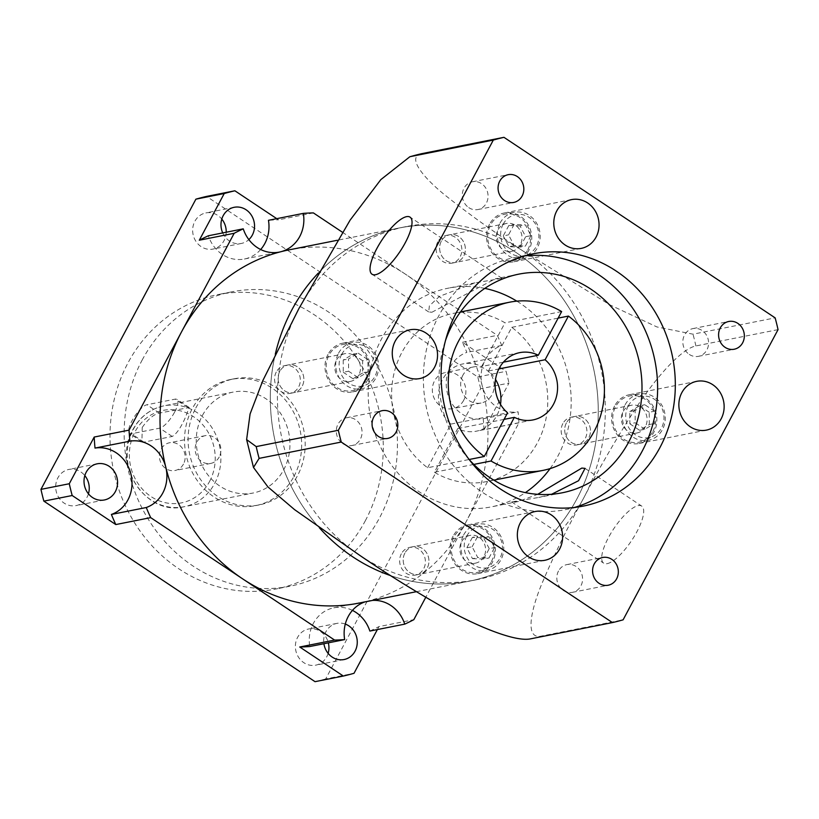 <?xml version="1.0" encoding="UTF-8"?>
<svg xmlns="http://www.w3.org/2000/svg" width="819" height="819" viewBox="0 0 819 819"><rect width="100%" height="100%" fill="white"/><g stroke="black" fill="none" stroke-linecap="round" stroke-linejoin="round"><path stroke-width="0.61" stroke-dasharray="4.09 3.07" d="M318.192 273.198A180.047 163.309 -101.2 0 1 399.201 227.989A180.047 163.309 -101.2 0 1 566.431 303.808A180.047 163.309 -101.2 0 1 576.648 499.355A180.047 163.309 -101.2 0 1 469.369 581.162A180.047 163.309 -101.2 0 1 390.786 575.685A180.047 163.309 78.8 0 0 469.369 581.162A180.047 163.309 78.8 0 0 576.648 499.355A180.047 163.309 78.8 0 0 566.431 303.808A180.047 163.309 78.8 0 0 399.201 227.989A180.047 163.309 78.8 0 0 318.192 273.198M359.08 603.081A180.047 163.309 78.8 0 0 367.137 601.238A180.047 163.309 78.8 0 0 466.369 521.263A180.047 163.309 78.8 0 0 482.196 385.769A180.047 163.309 78.8 0 0 405.354 274.13A180.047 163.309 78.8 0 0 288.912 249.897M441.318 241.175A14.148 12.828 78.8 0 0 442.117 256.531A14.148 12.828 78.8 0 0 455.262 262.489A14.148 12.828 78.8 0 0 463.687 256.06A14.148 12.828 78.8 0 0 462.878 240.704A14.148 12.828 78.8 0 0 449.744 234.746A14.148 12.828 78.8 0 0 441.318 241.175A14.148 12.828 -101.2 0 1 449.744 234.746A14.148 12.828 -101.2 0 1 462.878 240.704A14.148 12.828 -101.2 0 1 463.687 256.06A14.148 12.828 -101.2 0 1 455.262 262.489A14.148 12.828 -101.2 0 1 442.117 256.531A14.148 12.828 -101.2 0 1 441.318 241.175M437.776 241.871A14.148 12.828 78.8 0 0 438.574 257.238A14.148 12.828 78.8 0 0 451.719 263.196A14.148 12.828 78.8 0 0 460.145 256.767A14.148 12.828 78.8 0 0 459.346 241.4A14.148 12.828 78.8 0 0 446.201 235.442A14.148 12.828 78.8 0 0 437.776 241.871M566.4 422.901A14.148 12.828 78.8 0 0 567.198 438.267A14.148 12.828 78.8 0 0 580.343 444.226A14.148 12.828 78.8 0 0 588.769 437.796A14.148 12.828 78.8 0 0 587.97 422.43A14.148 12.828 78.8 0 0 574.825 416.472A14.148 12.828 78.8 0 0 566.4 422.901A14.148 12.828 -101.2 0 1 574.825 416.472A14.148 12.828 -101.2 0 1 587.97 422.43A14.148 12.828 -101.2 0 1 588.769 437.796A14.148 12.828 -101.2 0 1 580.343 444.226A14.148 12.828 -101.2 0 1 567.198 438.267A14.148 12.828 -101.2 0 1 566.4 422.901M562.858 423.607A14.148 12.828 78.8 0 0 563.656 438.974A14.148 12.828 78.8 0 0 576.801 444.932A14.148 12.828 78.8 0 0 585.227 438.503A14.148 12.828 78.8 0 0 584.428 423.136A14.148 12.828 78.8 0 0 571.283 417.178A14.148 12.828 78.8 0 0 562.858 423.607M404.883 553.091A14.148 12.828 78.8 0 0 405.681 568.447A14.148 12.828 78.8 0 0 418.826 574.406A14.148 12.828 78.8 0 0 427.252 567.976A14.148 12.828 78.8 0 0 426.453 552.62A14.148 12.828 78.8 0 0 413.308 546.662A14.148 12.828 78.8 0 0 404.883 553.091A14.148 12.828 -101.2 0 1 413.308 546.662A14.148 12.828 -101.2 0 1 426.453 552.62A14.148 12.828 -101.2 0 1 427.252 567.976A14.148 12.828 -101.2 0 1 418.826 574.406A14.148 12.828 -101.2 0 1 405.681 568.447A14.148 12.828 -101.2 0 1 404.883 553.091M401.341 553.787A14.148 12.828 78.8 0 0 402.139 569.154A14.148 12.828 78.8 0 0 415.284 575.112A14.148 12.828 78.8 0 0 423.71 568.683A14.148 12.828 78.8 0 0 422.911 553.316A14.148 12.828 78.8 0 0 409.766 547.358A14.148 12.828 78.8 0 0 401.341 553.787M279.801 371.355A14.148 12.828 78.8 0 0 280.6 386.722A14.148 12.828 78.8 0 0 293.745 392.68A14.148 12.828 78.8 0 0 302.17 386.251A14.148 12.828 78.8 0 0 301.372 370.884A14.148 12.828 78.8 0 0 288.227 364.926A14.148 12.828 78.8 0 0 279.801 371.355A14.148 12.828 -101.2 0 1 288.227 364.926A14.148 12.828 -101.2 0 1 301.372 370.884A14.148 12.828 -101.2 0 1 302.17 386.251A14.148 12.828 -101.2 0 1 293.745 392.68A14.148 12.828 -101.2 0 1 280.6 386.722A14.148 12.828 -101.2 0 1 279.801 371.355M276.259 372.061A14.148 12.828 78.8 0 0 277.057 387.418A14.148 12.828 78.8 0 0 290.202 393.376A14.148 12.828 78.8 0 0 298.628 386.947A14.148 12.828 78.8 0 0 297.829 371.591A14.148 12.828 78.8 0 0 284.684 365.632A14.148 12.828 78.8 0 0 276.259 372.061M328.132 653.388A18.438 16.718 -101.2 0 1 326.74 656.787A18.438 16.718 -101.2 0 1 315.755 665.161A18.438 16.718 -101.2 0 1 298.628 657.401A18.438 16.718 -101.2 0 1 297.584 637.387A18.438 16.718 -101.2 0 1 308.568 629.002A18.438 16.718 -101.2 0 1 328.337 642.843M345.29 624.068A18.438 16.718 78.8 0 0 336.896 623.382A18.438 16.718 78.8 0 0 325.911 631.756A18.438 16.718 78.8 0 0 323.914 643.724M142.158 360.063A150.031 136.087 -101.2 0 1 231.562 291.881A150.031 136.087 -101.2 0 1 370.915 355.067A150.031 136.087 -101.2 0 1 379.443 518.028A150.031 136.087 -101.2 0 1 290.039 586.199A150.031 136.087 -101.2 0 1 150.676 523.013A150.031 136.087 -101.2 0 1 142.158 360.063M365.274 520.843A150.031 136.087 78.8 0 0 356.756 357.883A150.031 136.087 78.8 0 0 217.393 294.697A150.031 136.087 78.8 0 0 127.999 362.878A150.031 136.087 78.8 0 0 136.517 525.829A150.031 136.087 78.8 0 0 275.87 589.015A150.031 136.087 78.8 0 0 365.274 520.843M463.697 400.276A18.438 16.718 -101.2 0 1 452.723 408.65A18.438 16.718 -101.2 0 1 435.595 400.89A18.438 16.718 -101.2 0 1 434.551 380.866A18.438 16.718 -101.2 0 1 445.536 372.491A18.438 16.718 -101.2 0 1 462.653 380.251A18.438 16.718 -101.2 0 1 463.697 400.276M462.878 375.245A18.438 16.718 78.8 0 0 463.923 395.26A18.438 16.718 78.8 0 0 481.04 403.02A18.438 16.718 78.8 0 0 492.024 394.645A18.438 16.718 78.8 0 0 490.98 374.631A18.438 16.718 78.8 0 0 473.853 366.861A18.438 16.718 78.8 0 0 462.878 375.245M88.442 493.816A18.438 16.718 -101.2 0 1 87.049 497.225A18.438 16.718 -101.2 0 1 76.065 505.599A18.438 16.718 -101.2 0 1 58.937 497.829A18.438 16.718 -101.2 0 1 57.893 477.815A18.438 16.718 -101.2 0 1 68.878 469.441A18.438 16.718 -101.2 0 1 84.818 475.593M226.218 232.227A18.438 16.718 -101.2 0 1 224.007 240.704A18.438 16.718 -101.2 0 1 213.032 249.078A18.438 16.718 -101.2 0 1 195.905 241.318A18.438 16.718 -101.2 0 1 194.861 221.304A18.438 16.718 -101.2 0 1 205.845 212.92A18.438 16.718 -101.2 0 1 221.785 219.072M222.717 232.924A18.438 16.718 78.8 0 0 241.349 243.458A18.438 16.718 78.8 0 0 248.853 239.609M195.792 408.005A64.302 58.323 -101.2 0 1 234.101 378.787A64.302 58.323 -101.2 0 1 293.826 405.866A64.302 58.323 -101.2 0 1 297.481 475.706A64.302 58.323 -101.2 0 1 259.162 504.924A64.302 58.323 -101.2 0 1 199.447 477.846A64.302 58.323 -101.2 0 1 195.792 408.005M293.939 476.412A64.302 58.323 78.8 0 0 290.284 406.572A64.302 58.323 78.8 0 0 230.569 379.494A64.302 58.323 78.8 0 0 192.25 408.712A64.302 58.323 78.8 0 0 195.905 478.552A64.302 58.323 78.8 0 0 255.63 505.63A64.302 58.323 78.8 0 0 293.939 476.412M202.416 415.479A51.443 46.663 -101.2 0 1 233.067 392.106A51.443 46.663 -101.2 0 1 280.845 413.769A51.443 46.663 -101.2 0 1 283.773 469.645A51.443 46.663 -101.2 0 1 253.122 493.018A51.443 46.663 -101.2 0 1 205.344 471.355A51.443 46.663 -101.2 0 1 202.416 415.479M142.23 427.436C148.106 419.041 153.829 414.25 159.388 413.073L189.25 407.545L184.715 419C180.354 428.398 176.187 434.224 172.215 436.466L143.888 442.096L141.922 441.717L142.23 427.436M174.549 412.233A17.148 5.354 123.7 0 1 159.715 428.142L131.398 433.773A17.148 5.354 123.7 0 1 129.637 433.538A17.148 5.354 123.7 0 1 133.302 418.478A17.148 5.354 123.7 0 1 146.888 404.75L175.215 399.129A17.148 5.354 123.7 0 1 176.965 399.365A17.148 5.354 123.7 0 1 174.549 412.233M183.466 464.076A14.148 12.828 -101.2 0 1 175.041 470.505A14.148 12.828 -101.2 0 1 161.906 464.547A14.148 12.828 -101.2 0 1 161.097 449.181A14.148 12.828 -101.2 0 1 169.533 442.751A14.148 12.828 -101.2 0 1 182.668 448.71A14.148 12.828 -101.2 0 1 183.466 464.076M219.226 456.971A14.148 12.828 -101.2 0 1 210.8 463.4A14.148 12.828 -101.2 0 1 197.666 457.442A14.148 12.828 -101.2 0 1 196.857 442.076A14.148 12.828 -101.2 0 1 205.293 435.647A14.148 12.828 -101.2 0 1 218.427 441.605A14.148 12.828 -101.2 0 1 219.226 456.971M319.4 527.825A180.047 163.309 -101.2 0 1 275.297 354.177A180.047 163.309 78.8 0 0 319.4 527.825M342.342 232.186L497.307 335.35A214.332 194.41 -101.2 0 1 501.719 345.454A34.296 31.102 78.8 0 0 482.196 385.769A34.296 31.102 78.8 0 0 518.11 411.814A214.332 194.41 -101.2 0 1 518.918 422.85L425.737 597.358M372.584 600.399A34.296 31.102 78.8 0 0 368.673 600.89A34.296 31.102 78.8 0 0 367.137 601.238A34.296 31.102 78.8 0 0 364.875 601.924M352.436 610.39A34.296 31.102 78.8 0 0 333.804 607.821A34.296 31.102 78.8 0 0 309.787 646.529M518.918 422.85L484.039 429.78L508.968 383.087L480.651 388.718L325.686 678.931L354.013 673.3M377.354 629.576L378.941 626.607L413.82 619.686M369.86 631.06A214.332 194.41 78.8 0 0 378.941 626.607M315.039 681.674A248.628 225.522 78.8 0 0 325.686 678.931M480.651 388.718A248.628 225.522 78.8 0 0 477.743 376.945L206.562 196.417M477.743 376.945L506.06 371.324A248.628 225.522 -101.2 0 1 508.968 383.087M484.039 429.78A214.332 194.41 78.8 0 0 483.23 418.744A34.296 31.102 -101.2 0 1 447.317 392.7A34.296 31.102 -101.2 0 1 466.85 352.385A214.332 194.41 78.8 0 0 462.438 342.281L506.06 371.324M483.23 418.744L518.11 411.814M276.75 218.663L278.511 219.83A214.332 194.41 78.8 0 0 268.458 220.311M260.677 249.508A34.296 31.102 -101.2 0 1 244.441 259.009A34.296 31.102 -101.2 0 1 208.384 235.77M313.39 212.909L278.511 219.83M462.438 342.281L497.307 335.35M501.719 345.454L466.85 352.385M520.331 244.809A14.148 12.828 -101.2 0 1 511.906 251.238A14.148 12.828 -101.2 0 1 498.771 245.28A14.148 12.828 -101.2 0 1 497.962 229.914A14.148 12.828 -101.2 0 1 506.388 223.485A14.148 12.828 -101.2 0 1 519.533 229.443A14.148 12.828 -101.2 0 1 520.331 244.809M645.413 426.545A14.148 12.828 -101.2 0 1 636.987 432.975A14.148 12.828 -101.2 0 1 623.853 427.016A14.148 12.828 -101.2 0 1 623.044 411.65A14.148 12.828 -101.2 0 1 631.469 405.221A14.148 12.828 -101.2 0 1 644.614 411.179A14.148 12.828 -101.2 0 1 645.413 426.545M483.906 556.725A14.148 12.828 -101.2 0 1 475.47 563.155A14.148 12.828 -101.2 0 1 462.336 557.196A14.148 12.828 -101.2 0 1 461.527 541.83A14.148 12.828 -101.2 0 1 469.963 535.401A14.148 12.828 -101.2 0 1 483.097 541.359A14.148 12.828 -101.2 0 1 483.906 556.725M358.814 374.989A14.148 12.828 -101.2 0 1 350.389 381.419A14.148 12.828 -101.2 0 1 337.254 375.46A14.148 12.828 -101.2 0 1 336.445 360.104A14.148 12.828 -101.2 0 1 344.881 353.675A14.148 12.828 -101.2 0 1 358.016 359.633A14.148 12.828 -101.2 0 1 358.814 374.989M421.816 153.655C406.367 156.695 422.563 176.873 444.748 194.912C468.284 213.687 494.267 232.32 522.717 250.809A180.047 163.309 -101.2 0 1 583.732 497.952A180.047 163.309 -101.2 0 1 476.453 579.76A180.047 163.309 -101.2 0 1 360.012 555.528A180.047 163.309 -101.2 0 1 298.996 308.394A180.047 163.309 -101.2 0 1 406.275 226.576A180.047 163.309 -101.2 0 1 522.717 250.809L610.114 304.975L656.869 326.924L692.997 334.183L775.143 317.864M431.92 312.234L495.27 278.829L502.047 278.388L475.02 282.852L439.506 296.345L429.381 305.856L428.695 311.947L431.92 312.234M607.196 563.656A34.296 10.708 -56.3 0 0 634.367 536.21A34.296 10.708 -56.3 0 0 641.697 506.091A34.296 10.708 -56.3 0 0 638.196 505.61A34.296 10.708 -56.3 0 0 611.025 533.056A34.296 10.708 -56.3 0 0 603.695 563.175A34.296 10.708 -56.3 0 0 607.196 563.656M551.586 494.267L538.707 497.461L511.67 501.924L518.458 501.484L537.725 494.318M468.796 207.637A14.148 12.828 78.8 0 0 477.948 209.541A14.148 12.828 78.8 0 0 486.373 203.112A14.148 12.828 78.8 0 0 481.582 183.691A14.148 12.828 78.8 0 0 472.43 181.787A14.148 12.828 78.8 0 0 464.004 188.216A14.148 12.828 78.8 0 0 468.796 207.637M689.311 354.432A14.148 12.828 78.8 0 0 698.464 356.337A14.148 12.828 78.8 0 0 706.889 349.908A14.148 12.828 78.8 0 0 702.098 330.497A14.148 12.828 78.8 0 0 692.946 328.593A14.148 12.828 78.8 0 0 684.52 335.022A14.148 12.828 78.8 0 0 689.311 354.432M558.507 571.007A14.148 12.828 78.8 0 0 559.316 586.373A14.148 12.828 78.8 0 0 572.45 592.332A14.148 12.828 78.8 0 0 580.886 585.902A14.148 12.828 78.8 0 0 580.077 570.536A14.148 12.828 78.8 0 0 566.943 564.588A14.148 12.828 78.8 0 0 558.507 571.007M342.792 443.632A14.148 12.828 78.8 0 0 351.935 445.526A14.148 12.828 78.8 0 0 360.37 439.107A14.148 12.828 78.8 0 0 355.569 419.686A14.148 12.828 78.8 0 0 346.427 417.782A14.148 12.828 78.8 0 0 337.991 424.211A14.148 12.828 78.8 0 0 342.792 443.632M524.365 255.958A128.603 116.646 78.8 0 0 515.438 257.34A128.603 116.646 78.8 0 0 424.723 359.377A128.603 116.646 78.8 0 0 482.391 492.301A128.603 116.646 78.8 0 0 565.56 509.613A128.603 116.646 78.8 0 0 574.334 507.473M489.486 224.273A24.867 22.553 78.8 0 0 490.898 251.279A24.867 22.553 78.8 0 0 513.994 261.752A24.867 22.553 78.8 0 0 528.808 250.45A24.867 22.553 78.8 0 0 527.395 223.444A24.867 22.553 78.8 0 0 504.299 212.981A24.867 22.553 78.8 0 0 489.486 224.273M327.969 354.453A24.867 22.553 78.8 0 0 329.381 381.459A24.867 22.553 78.8 0 0 352.477 391.932A24.867 22.553 78.8 0 0 367.291 380.63A24.867 22.553 78.8 0 0 365.878 353.634A24.867 22.553 78.8 0 0 342.792 343.161A24.867 22.553 78.8 0 0 327.969 354.453M453.05 536.189A24.867 22.553 78.8 0 0 454.463 563.196A24.867 22.553 78.8 0 0 477.559 573.669A24.867 22.553 78.8 0 0 492.373 562.366A24.867 22.553 78.8 0 0 490.96 535.36A24.867 22.553 78.8 0 0 467.874 524.897A24.867 22.553 78.8 0 0 453.05 536.189M614.567 406.009A24.867 22.553 78.8 0 0 615.98 433.016A24.867 22.553 78.8 0 0 639.076 443.478A24.867 22.553 78.8 0 0 653.89 432.186A24.867 22.553 78.8 0 0 652.477 405.18A24.867 22.553 78.8 0 0 629.381 394.707A24.867 22.553 78.8 0 0 614.567 406.009M484.807 288.39A111.456 101.095 78.8 0 0 447.973 288.227A111.456 101.095 78.8 0 0 381.552 338.871A111.456 101.095 78.8 0 0 387.889 459.92A111.456 101.095 78.8 0 0 491.41 506.859A111.456 101.095 78.8 0 0 525.378 492.618M550.081 468.601A111.456 101.095 78.8 0 0 557.821 456.214A111.456 101.095 78.8 0 0 516.809 301.146M469.164 459.52A111.456 101.095 -101.2 0 1 445.505 340.469M500.061 223.055A23.577 21.386 -101.2 0 1 514.117 212.336A23.577 21.386 -101.2 0 1 536.015 222.266A23.577 21.386 -101.2 0 1 537.356 247.87A23.577 21.386 -101.2 0 1 523.3 258.589A23.577 21.386 -101.2 0 1 501.402 248.659A23.577 21.386 -101.2 0 1 500.061 223.055M527.794 249.775A23.577 21.386 78.8 0 0 526.453 224.171A23.577 21.386 78.8 0 0 504.555 214.24A23.577 21.386 78.8 0 0 490.509 224.949A23.577 21.386 78.8 0 0 491.84 250.563A23.577 21.386 78.8 0 0 513.748 260.483A23.577 21.386 78.8 0 0 527.794 249.775M338.544 353.235A23.577 21.386 -101.2 0 1 352.6 342.526A23.577 21.386 -101.2 0 1 374.498 352.446A23.577 21.386 -101.2 0 1 375.839 378.061A23.577 21.386 -101.2 0 1 361.783 388.769A23.577 21.386 -101.2 0 1 339.885 378.839A23.577 21.386 -101.2 0 1 338.544 353.235M366.277 379.955A23.577 21.386 78.8 0 0 364.936 354.351A23.577 21.386 78.8 0 0 343.038 344.42A23.577 21.386 78.8 0 0 328.992 355.139A23.577 21.386 78.8 0 0 330.333 380.743A23.577 21.386 78.8 0 0 352.231 390.673A23.577 21.386 78.8 0 0 366.277 379.955M463.636 534.971A23.577 21.386 -101.2 0 1 477.682 524.252A23.577 21.386 -101.2 0 1 499.58 534.183A23.577 21.386 -101.2 0 1 500.921 559.797A23.577 21.386 -101.2 0 1 486.865 570.505A23.577 21.386 -101.2 0 1 464.967 560.575A23.577 21.386 -101.2 0 1 463.636 534.971M491.359 561.691A23.577 21.386 78.8 0 0 490.018 536.087A23.577 21.386 78.8 0 0 468.12 526.156A23.577 21.386 78.8 0 0 454.074 536.865A23.577 21.386 78.8 0 0 455.415 562.479A23.577 21.386 78.8 0 0 477.313 572.409A23.577 21.386 78.8 0 0 491.359 561.691M625.143 404.781A23.577 21.386 -101.2 0 1 639.199 394.072A23.577 21.386 -101.2 0 1 661.097 404.002A23.577 21.386 -101.2 0 1 662.438 429.606A23.577 21.386 -101.2 0 1 648.382 440.325A23.577 21.386 -101.2 0 1 626.484 430.395A23.577 21.386 -101.2 0 1 625.143 404.781M652.876 431.511A23.577 21.386 78.8 0 0 651.535 405.896A23.577 21.386 78.8 0 0 629.637 395.966A23.577 21.386 78.8 0 0 615.591 406.685A23.577 21.386 78.8 0 0 616.922 432.289A23.577 21.386 78.8 0 0 638.83 442.219A23.577 21.386 78.8 0 0 652.876 431.511M427.61 467.751L450.921 424.078A34.296 31.102 -101.2 0 1 439.168 389.025A34.296 31.102 -101.2 0 1 463.001 363.902A34.296 31.102 -101.2 0 1 481.674 366.492L504.995 322.819A85.739 77.764 78.8 0 0 452.979 313.452A85.739 77.764 78.8 0 0 401.894 352.405A85.739 77.764 78.8 0 0 427.61 467.751L469.144 459.5M503.163 224.191A21.007 19.052 -101.2 0 1 529.258 217.475A21.007 19.052 -101.2 0 1 536.384 246.314A21.007 19.052 -101.2 0 1 510.278 253.03A21.007 19.052 -101.2 0 1 503.163 224.191M341.646 354.381A21.007 19.052 -101.2 0 1 367.741 347.666A21.007 19.052 -101.2 0 1 374.867 376.494A21.007 19.052 -101.2 0 1 348.761 383.21A21.007 19.052 -101.2 0 1 341.646 354.381M466.728 536.107A21.007 19.052 -101.2 0 1 492.823 529.391A21.007 19.052 -101.2 0 1 499.948 558.23A21.007 19.052 -101.2 0 1 473.843 564.946A21.007 19.052 -101.2 0 1 466.728 536.107M628.245 405.927A21.007 19.052 -101.2 0 1 654.34 399.211A21.007 19.052 -101.2 0 1 661.465 428.04A21.007 19.052 -101.2 0 1 635.36 434.756A21.007 19.052 -101.2 0 1 628.245 405.927M778.05 329.627L695.904 345.946C680.497 348.976 654.166 380.108 635.544 408.65C616.441 438.39 599.18 468.161 583.732 497.952C567.168 528.101 552.958 557.319 541.093 585.585C530.057 612.694 525.552 639.209 540.939 636.158L623.095 619.84M500.501 404.412A34.296 31.102 -101.2 0 1 476.371 431.183A34.296 31.102 -101.2 0 1 457.708 428.593L434.387 472.256A85.739 77.764 78.8 0 0 486.394 481.633A85.739 77.764 78.8 0 0 546.56 415.694A85.739 77.764 78.8 0 0 511.773 327.334L488.452 371.007A34.296 31.102 -101.2 0 1 495.526 379.412M488.452 371.007L498.853 368.939M504.074 419.379L457.708 428.593M511.773 327.334L558.138 318.12M473.802 464.424L434.387 472.256M450.921 424.078L507.575 412.827M503.388 362.172L481.674 366.492M561.639 311.568L504.995 322.819M530.978 235.657L525.419 246.069L514.209 245.659L508.568 234.848L514.127 224.437L525.327 224.836L530.978 235.657L525.665 236.711L520.024 225.901L525.327 224.836M358.2 353.184L367.936 359.654L367.987 371.908L358.302 377.692L348.577 371.212L348.525 358.957L358.2 353.184L352.897 354.238L343.212 360.012L348.525 358.957M472.133 546.764L477.692 536.353L488.892 536.762L494.543 547.573L488.984 557.985L477.774 557.585L472.133 546.764L466.82 547.819L472.471 558.64L477.774 557.585M644.901 429.238L635.175 422.768L635.124 410.514L644.799 404.729L654.535 411.21L654.586 423.464L644.901 429.238L639.588 430.292L649.272 424.518L654.586 423.464M514.209 245.659L508.896 246.724L520.106 247.123L525.419 246.069M520.106 247.123L525.665 236.711M520.024 225.901L508.814 225.491L514.127 224.437M508.814 225.491L503.255 235.903L508.568 234.848M503.255 235.903L508.896 246.724M367.987 371.908L362.674 372.973L362.622 360.708L367.936 359.654M362.622 360.708L352.897 354.238M343.212 360.012L343.263 372.266L348.577 371.212M343.263 372.266L352.989 378.747L358.302 377.692M352.989 378.747L362.674 372.973M488.892 536.762L483.589 537.817L472.379 537.407L477.692 536.353M472.379 537.407L466.82 547.819M472.471 558.64L483.671 559.039L488.984 557.985M483.671 559.039L489.23 548.628L494.543 547.573M489.23 548.628L483.589 537.817M635.124 410.514L629.811 411.568L629.862 423.822L635.175 422.768M629.862 423.822L639.588 430.292M649.272 424.518L649.221 412.264L654.535 411.21M649.221 412.264L639.496 405.784L644.799 404.729M639.496 405.784L629.811 411.568M214.732 483.353A51.443 46.663 78.8 0 0 211.814 427.487A51.443 46.663 78.8 0 0 164.035 405.825A51.443 46.663 78.8 0 0 133.374 429.197A51.443 46.663 78.8 0 0 136.302 485.073A51.443 46.663 78.8 0 0 184.08 506.736A51.443 46.663 78.8 0 0 214.732 483.353M172.215 436.466L159.715 428.142M209.572 481.449A47.154 42.772 78.8 0 0 193.591 416.728A47.154 42.772 78.8 0 0 135.002 431.808A47.154 42.772 78.8 0 0 150.983 496.539A47.154 42.772 78.8 0 0 209.572 481.449M187.705 407.442L175.215 399.129M159.388 413.073L146.888 404.75M143.888 442.096L131.398 433.773M530.292 638.902A248.628 225.522 78.8 0 0 540.939 636.158M695.904 345.946A248.628 225.522 78.8 0 0 692.997 334.183M406.275 226.576L337.336 240.274M451.719 263.196L511.906 251.238M576.801 444.932L636.987 432.975M415.284 575.112L475.47 563.155M290.202 393.376L350.389 381.419M344.072 659.541L315.755 665.161M231.562 291.881L217.393 294.697M481.04 403.02L452.723 408.65M104.382 499.969L76.065 505.599M241.349 243.458L213.032 249.078M234.101 378.787L230.569 379.494M233.067 392.106L164.035 405.825C150.42 408.814 140.069 416.687 132.985 429.432C111.875 464.486 145.966 516.492 184.08 506.736L253.122 493.018M210.8 463.4L175.041 470.505M476.453 579.76L416.328 591.707M333.804 607.821L368.673 600.89M446.201 235.442L506.388 223.485M571.283 417.178L631.469 405.221M409.766 547.358L469.963 535.401M284.684 365.632L344.881 353.675M244.441 259.009L279.32 252.088M336.896 623.382L308.568 629.002M290.039 586.199L275.87 589.015M473.853 366.861L445.536 372.491M97.205 463.81L68.878 469.441M234.173 207.299L205.845 212.92M259.162 504.924L255.63 505.63M189.25 407.545L176.965 399.365M141.922 441.717L129.637 433.538M205.293 435.647L169.533 442.751M502.047 278.388L410.032 217.127M585.032 468.366L641.697 506.091M477.948 209.541L513.708 202.436M698.464 356.337L734.223 349.232M572.45 592.332L608.21 585.227M351.935 445.526L387.694 438.421M583.261 506.091L565.56 509.613M513.994 261.752L581.265 248.382M352.477 391.932L419.748 378.562M477.559 573.669L544.83 560.298M639.076 443.478L706.347 430.118M562.223 492.792L538.707 497.461M518.458 501.484L491.41 506.859M514.117 212.336L504.555 214.24M352.6 342.526L343.038 344.42M477.682 524.252L468.12 526.156M639.199 394.072L629.637 395.966M428.695 311.947L372.031 274.222M511.68 501.924L603.695 563.175M472.43 181.787L508.189 174.682M692.946 328.593L728.705 321.488M566.943 564.588L602.702 557.483M346.427 417.782L382.186 410.677M533.138 253.818L515.438 257.34M504.299 212.981L571.57 199.611M342.792 343.161L410.053 329.791M467.874 524.897L535.145 511.527M629.381 394.707L696.652 381.347M518.775 274.15L495.27 278.829M475.02 282.852L447.973 288.227M523.3 258.589L513.748 260.483M361.783 388.769L352.231 390.673M486.865 570.505L477.313 572.409M648.382 440.325L638.83 442.219M533.015 419.922L476.371 431.183M493.847 480.149L486.394 481.633M519.655 352.651L463.001 363.902M460.432 311.967L452.979 313.452"/><path stroke-width="1.23" d="M291.912 309.797A180.047 163.309 -101.2 0 1 318.192 273.198A180.047 163.309 78.8 0 0 291.912 309.797A180.047 163.309 78.8 0 0 275.297 354.177A180.047 163.309 -101.2 0 1 291.912 309.797M337.336 240.274L288.912 249.897A180.047 163.309 78.8 0 0 280.856 251.73A180.047 163.309 78.8 0 0 181.623 331.705A180.047 163.309 78.8 0 0 165.796 467.209A34.296 31.102 78.8 0 0 129.883 441.165A214.332 194.41 -101.2 0 1 129.074 430.129L234.173 233.292L199.304 240.223L224.232 193.53L195.905 199.16L40.95 489.373L69.277 483.742L94.205 437.049L129.074 430.129M146.273 507.524A34.296 31.102 78.8 0 0 162.786 493.018A34.296 31.102 78.8 0 0 165.796 467.209A180.047 163.309 78.8 0 0 242.639 578.849L150.686 517.628A214.332 194.41 -101.2 0 1 146.273 507.524L111.394 514.445A34.296 31.102 78.8 0 0 127.907 499.938A34.296 31.102 78.8 0 0 126.239 463.114A34.296 31.102 78.8 0 0 95.014 448.085L129.883 441.165M260.677 249.508A34.296 31.102 -101.2 0 0 264.875 243.427A34.296 31.102 -101.2 0 0 268.458 220.311L303.327 213.38A214.332 194.41 -101.2 0 1 313.39 212.909L342.342 232.186M234.173 233.292A214.332 194.41 -101.2 0 1 243.253 228.839A34.296 31.102 78.8 0 0 279.32 252.088A34.296 31.102 78.8 0 0 280.856 251.73A34.296 31.102 78.8 0 0 299.754 236.496A34.296 31.102 78.8 0 0 303.327 213.38M323.914 643.724A18.438 16.718 78.8 0 0 344.072 659.541A18.438 16.718 78.8 0 0 355.057 651.166A18.438 16.718 78.8 0 0 345.29 624.068M86.22 472.184A18.438 16.718 78.8 0 0 87.264 492.209A18.438 16.718 78.8 0 0 104.382 499.969A18.438 16.718 78.8 0 0 115.366 491.595A18.438 16.718 78.8 0 0 114.322 471.57A18.438 16.718 78.8 0 0 97.205 463.81A18.438 16.718 78.8 0 0 86.22 472.184M248.853 239.609A18.438 16.718 78.8 0 0 252.334 235.084A18.438 16.718 78.8 0 0 251.29 215.059A18.438 16.718 78.8 0 0 234.173 207.299A18.438 16.718 78.8 0 0 223.188 215.673A18.438 16.718 78.8 0 0 222.717 232.924M390.786 575.685A180.047 163.309 -101.2 0 1 319.4 527.825A180.047 163.309 78.8 0 0 390.786 575.685M364.875 601.924A34.296 31.102 78.8 0 0 344.666 639.598A214.332 194.41 -101.2 0 1 334.602 640.069L242.639 578.849A180.047 163.309 78.8 0 0 359.08 603.081L416.328 591.707M425.737 597.358L413.82 619.686A214.332 194.41 -101.2 0 1 404.74 624.139A34.296 31.102 78.8 0 0 372.584 600.399M404.74 624.139L369.86 631.06A34.296 31.102 78.8 0 0 352.436 610.39M150.686 517.628L115.807 524.559L72.185 495.515L43.857 501.136L315.039 681.674L343.356 676.044L299.734 647A214.332 194.41 78.8 0 0 309.787 646.529L344.666 639.598M343.356 676.044A248.628 225.522 -101.2 0 0 354.013 673.3L377.354 629.576M299.734 647L334.602 640.069M40.95 489.373A248.628 225.522 78.8 0 0 43.857 501.136M224.232 193.53A248.628 225.522 -101.2 0 1 234.889 190.786L206.562 196.417A248.628 225.522 78.8 0 0 195.905 199.16M328.337 642.843A18.438 16.718 -101.2 0 1 328.132 653.388M84.818 475.593A18.438 16.718 -101.2 0 1 88.442 493.816M221.785 219.072A18.438 16.718 -101.2 0 1 226.218 232.227M111.394 514.445A214.332 194.41 78.8 0 0 115.807 524.559M94.205 437.049A214.332 194.41 78.8 0 0 95.014 448.085M72.185 495.515A248.628 225.522 -101.2 0 1 69.277 483.742M234.889 190.786L276.75 218.663M243.253 228.839L208.384 235.77A214.332 194.41 78.8 0 0 199.304 240.223M375.532 274.703A34.296 10.708 -56.3 0 0 402.702 247.256A34.296 10.708 -56.3 0 0 410.032 217.127A34.296 10.708 -56.3 0 0 406.531 216.656A34.296 10.708 -56.3 0 0 379.361 244.103A34.296 10.708 -56.3 0 0 372.031 274.222A34.296 10.708 -56.3 0 0 375.532 274.703M537.725 494.318L581.807 468.079L585.032 468.366L578.572 480.712L551.586 494.267M499.764 181.112A14.148 12.828 78.8 0 0 500.563 196.478A14.148 12.828 78.8 0 0 513.708 202.436A14.148 12.828 78.8 0 0 522.133 196.007A14.148 12.828 78.8 0 0 521.334 180.641A14.148 12.828 78.8 0 0 508.189 174.682A14.148 12.828 78.8 0 0 499.764 181.112M720.28 327.917A14.148 12.828 78.8 0 0 721.078 343.274A14.148 12.828 78.8 0 0 734.223 349.232A14.148 12.828 78.8 0 0 742.649 342.803A14.148 12.828 78.8 0 0 741.85 327.446A14.148 12.828 78.8 0 0 728.705 321.488A14.148 12.828 78.8 0 0 720.28 327.917M594.266 563.902A14.148 12.828 78.8 0 0 595.075 579.268A14.148 12.828 78.8 0 0 608.21 585.227A14.148 12.828 78.8 0 0 616.646 578.798A14.148 12.828 78.8 0 0 615.837 563.431A14.148 12.828 78.8 0 0 602.702 557.483A14.148 12.828 78.8 0 0 594.266 563.902M373.751 417.106A14.148 12.828 78.8 0 0 374.559 432.473A14.148 12.828 78.8 0 0 387.694 438.421A14.148 12.828 78.8 0 0 396.13 432.002A14.148 12.828 78.8 0 0 395.321 416.636A14.148 12.828 78.8 0 0 382.186 410.677A14.148 12.828 78.8 0 0 373.751 417.106M574.334 507.473A128.603 116.646 78.8 0 0 656.879 402.672A128.603 116.646 78.8 0 0 598.607 274.641A128.603 116.646 78.8 0 0 524.365 255.958M500.092 488.789A128.603 116.646 78.8 0 0 583.261 506.091A128.603 116.646 78.8 0 0 673.976 404.043A128.603 116.646 78.8 0 0 616.308 271.13A128.603 116.646 78.8 0 0 533.138 253.818A128.603 116.646 78.8 0 0 442.424 355.866A128.603 116.646 78.8 0 0 500.092 488.789M556.756 210.913A24.867 22.553 78.8 0 0 558.169 237.909A24.867 22.553 78.8 0 0 581.265 248.382A24.867 22.553 78.8 0 0 596.078 237.09A24.867 22.553 78.8 0 0 594.666 210.084A24.867 22.553 78.8 0 0 571.57 199.611A24.867 22.553 78.8 0 0 556.756 210.913M395.239 341.093A24.867 22.553 78.8 0 0 396.652 368.1A24.867 22.553 78.8 0 0 419.748 378.562A24.867 22.553 78.8 0 0 434.561 367.27A24.867 22.553 78.8 0 0 433.149 340.264A24.867 22.553 78.8 0 0 410.053 329.791A24.867 22.553 78.8 0 0 395.239 341.093M520.321 522.829A24.867 22.553 78.8 0 0 521.734 549.825A24.867 22.553 78.8 0 0 544.83 560.298A24.867 22.553 78.8 0 0 559.643 549.006A24.867 22.553 78.8 0 0 558.23 522A24.867 22.553 78.8 0 0 535.145 511.527A24.867 22.553 78.8 0 0 520.321 522.829M681.838 392.639A24.867 22.553 78.8 0 0 683.251 419.645A24.867 22.553 78.8 0 0 706.347 430.118A24.867 22.553 78.8 0 0 721.16 418.816A24.867 22.553 78.8 0 0 719.747 391.81A24.867 22.553 78.8 0 0 696.652 381.347A24.867 22.553 78.8 0 0 681.838 392.639M525.378 492.618A111.456 101.095 78.8 0 0 550.081 468.601M445.505 340.469A111.456 101.095 -101.2 0 1 452.364 324.805A111.456 101.095 -101.2 0 1 518.775 274.15A111.456 101.095 -101.2 0 1 622.297 321.089A111.456 101.095 -101.2 0 1 628.634 442.147A111.456 101.095 -101.2 0 1 562.223 492.792A111.456 101.095 -101.2 0 1 469.164 459.52M469.144 459.5L484.254 456.49A85.739 77.764 -101.2 0 1 458.548 341.154A85.739 77.764 -101.2 0 1 509.633 302.201A85.739 77.764 -101.2 0 1 561.639 311.568L538.318 355.241L503.388 362.172M493.314 140.069A248.628 225.522 -101.2 0 1 503.961 137.326L775.143 317.864A248.628 225.522 -101.2 0 1 778.05 329.627L623.095 619.84A248.628 225.522 -101.2 0 1 612.438 622.583L530.292 638.902C514.905 641.983 476.965 626.125 447.215 609.592C416.492 592.25 387.428 574.232 360.012 555.528L294.553 509.623L267.956 486.967L253.491 467.454L259.111 458.374L341.257 442.055A248.628 225.522 -101.2 0 1 338.349 430.282L256.204 446.601L246.621 439.598L250.082 413.964L262.889 380.466L298.996 308.394L350.112 220.127L380.835 179.617L409.899 156.705L493.314 140.069L338.349 430.282M503.961 137.326L421.396 153.737L409.899 156.705M612.438 622.583L341.257 442.055M516.809 301.146A111.456 101.095 78.8 0 0 484.807 288.39M495.526 379.412A34.296 31.102 -101.2 0 1 500.501 404.412M498.853 368.939L545.106 359.746A34.296 31.102 -101.2 0 1 556.859 394.799A34.296 31.102 -101.2 0 1 533.015 419.922A34.296 31.102 -101.2 0 1 514.352 417.342L504.074 419.379M558.138 318.12L568.417 316.083L545.106 359.746M568.417 316.083A85.739 77.764 -101.2 0 1 603.204 404.443A85.739 77.764 -101.2 0 1 543.048 470.382A85.739 77.764 -101.2 0 1 491.031 461.005L473.802 464.424M514.352 417.342L491.031 461.005M484.254 456.49L507.575 412.827A34.296 31.102 -101.2 0 1 495.823 377.774A34.296 31.102 -101.2 0 1 519.655 352.651A34.296 31.102 -101.2 0 1 538.318 355.241M256.204 446.601A248.628 225.522 78.8 0 0 259.111 458.374M421.816 153.655A248.628 225.522 78.8 0 0 411.169 156.388M253.491 467.454L246.621 439.598M543.048 470.382L493.847 480.149M509.633 302.201L460.432 311.967"/></g></svg>
